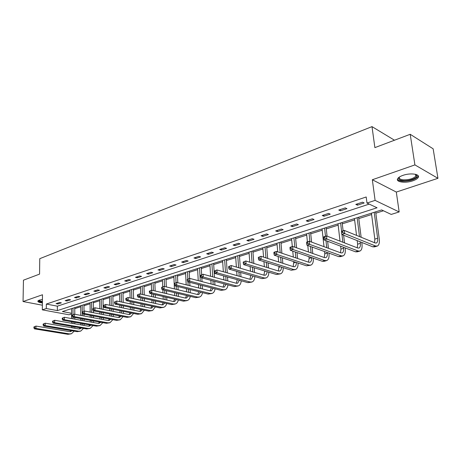 <?xml version="1.0" encoding="UTF-8"?>
<svg xmlns="http://www.w3.org/2000/svg" width="461" height="461" viewBox="0 0 461 461"><rect width="100%" height="100%" fill="white"/><g stroke="black" fill="none" stroke-linecap="round" stroke-linejoin="round"><path stroke-width="0.69" d="M42.435 299.529L39.231 300.146L37.906 300.947C37.577 301.892 39.076 302.554 42.4 302.929M412.808 180.821C415.407 179.928 417.153 178.897 418.046 177.721C420.979 174.195 410.653 172.547 402.92 175.376C400.373 176.269 398.679 177.289 397.831 178.436C394.985 181.98 405.144 183.559 412.808 180.821M71.541 314.004L69.035 314.788L42.326 309.844L46.302 308.536L57.331 310.605L377.058 207.778L366.985 203.053L375.098 200.379L399.163 211.945L391.216 214.423L381.639 209.928L62.391 311.55L71.541 313.267M42.326 309.844L42.487 294.758L23.05 301.54L23.453 280.184L39.565 274.111L39.755 258.684L372.004 126.625L374.879 147.618L410.209 134.289L433.15 148.817L437.95 178.315L414.906 164.905L372.338 179.75L375.098 200.379M372.338 179.75L396.31 192.064L437.95 178.315M396.31 192.064L399.163 211.945M74.768 308.634L80.71 306.755M83.971 305.718L90.091 303.776M93.387 302.733L99.697 300.733M103.028 299.679L109.534 297.616M112.899 296.55L119.606 294.418M123.006 293.34L129.933 291.145M133.367 290.061L140.513 287.791M143.988 286.69L151.364 284.351M154.873 283.238L162.491 280.824M166.035 279.7L173.901 277.205M177.485 276.07L185.616 273.494M189.24 272.347L197.642 269.679M201.307 268.521L209.991 265.767M213.697 264.591L222.675 261.744M226.42 260.557L235.715 257.613M239.501 256.408L249.119 253.366M252.951 252.15L262.903 248.992M266.781 247.764L277.084 244.497M281.008 243.252L291.68 239.87M295.657 238.608L306.715 235.104M310.737 233.831L322.204 230.195M326.273 228.904L338.167 225.135M342.287 223.827L354.624 219.914M358.796 218.595L371.601 214.532M375.824 213.195L383.448 210.775M23.05 301.54L42.377 305.211M410.209 134.289L414.906 164.905M394.483 140.219L372.004 126.625M71.017 308.801L71.536 308.905M366.985 203.053L366.195 196.98L46.342 304.058L57.354 306.173L369.221 204.102M362.49 202.183L355.788 204.402L357.482 205.174L364.173 202.967L362.49 202.183M345.237 207.894L338.749 210.043L340.46 210.792L346.943 208.654L345.237 207.894M328.526 213.426L322.233 215.512L323.968 216.232L330.249 214.158L328.526 213.426M312.328 218.791L306.231 220.807L307.983 221.505L314.068 219.494L312.328 218.791M296.625 223.988L290.712 225.948L292.476 226.622L298.382 224.668L296.625 223.988M281.394 229.036L275.655 230.932L277.43 231.583L283.163 229.693L281.394 229.036M266.614 233.929L261.041 235.773L262.828 236.401L268.394 234.563L266.614 233.929M252.259 238.683L246.854 240.469L248.652 241.074L254.057 239.294L252.259 238.683M238.32 243.293L233.064 245.033L234.874 245.621L240.123 243.886L238.32 243.293M224.778 247.782L219.667 249.47L221.482 250.041L226.587 248.352L224.778 247.782M211.611 252.138L206.643 253.786L208.464 254.334L213.431 252.697L211.611 252.138M198.806 256.379L193.972 257.981L195.798 258.512L200.627 256.915L198.806 256.379M186.348 260.505L181.646 262.061L183.478 262.574L188.18 261.024L186.348 260.505M174.223 264.522L169.648 266.037L171.48 266.533L176.056 265.023L174.223 264.522M162.422 268.429L157.962 269.904L159.8 270.382L164.26 268.913L162.422 268.429M150.926 272.232L146.586 273.673L148.425 274.139L152.764 272.705L150.926 272.232M139.723 275.943L135.494 277.343L137.338 277.793L141.567 276.398L139.723 275.943M128.809 279.556L124.689 280.922L126.527 281.36L130.653 280L128.809 279.556M118.172 283.077L114.149 284.408L115.993 284.835L120.016 283.509L118.172 283.077M107.793 286.517L103.869 287.814L105.713 288.229L109.637 286.932L107.793 286.517M97.669 289.865L93.842 291.133L95.686 291.536L99.513 290.274L97.669 289.865M87.792 293.138L84.058 294.377L85.896 294.763L89.636 293.53L87.792 293.138M78.151 296.331L74.503 297.535L76.342 297.915L79.989 296.711L78.151 296.331M68.735 299.448L65.174 300.63L67.012 300.993L70.573 299.817L68.735 299.448M59.544 302.491L56.063 303.643L57.896 304.001L61.376 302.854L59.544 302.491M46.342 304.058L46.302 308.536M57.354 306.173L57.331 310.605M357.321 203.895L357.482 205.174M340.31 209.525L340.46 210.792M323.829 214.982L323.968 216.232M307.85 220.272L307.983 221.505M292.36 225.406L292.476 226.622M277.326 230.379L277.43 231.583M262.73 235.214L262.828 236.401M248.56 239.904L248.652 241.074M234.793 244.463L234.874 245.621M221.407 248.894L221.482 250.041M208.395 253.204L208.464 254.334M195.741 257.394L195.798 258.512M183.426 261.473L183.478 262.574M171.434 265.444L171.48 266.533M159.76 269.31L159.8 270.382M148.39 273.073L148.425 274.139M137.309 276.744L137.338 277.793M126.504 280.323L126.527 281.36M115.97 283.809L115.993 284.835M105.696 287.209L105.713 288.229M95.675 290.528L95.686 291.536M85.89 293.766L85.896 294.763M76.336 296.93L76.342 297.915M67.012 300.019L67.012 300.993M57.902 303.038L57.896 304.001M341.463 231.606L341.613 232.88L342.771 232.523L342.621 231.249L341.463 231.606L341.44 231.313L344.332 230.414L344.707 233.589L375.559 245.995L377.352 246.065C379.046 245.166 379.685 242.797 379.259 238.965L375.646 211.835M374.194 212.296L377.64 238.291C377.916 240.838 377.496 242.417 376.372 243.01L375.162 242.964L344.332 230.414L342.621 231.249M371.422 213.178L374.833 239.115L374.545 242.716M342.771 232.523L344.707 233.589L341.814 234.482L372.73 246.808L374.528 246.871L376.96 246.174M341.814 234.482L341.613 232.88M415.759 174.356L416.859 175.526C417.781 178.067 408.907 181.323 402.995 180.677C399.07 180.182 397.866 178.972 399.376 177.036M399.514 176.949C398.788 178.493 400.033 179.45 403.254 179.825C408.976 179.928 413.154 178.735 415.787 176.246L416.087 175.047L415.603 174.316M397.463 179.185C398.022 180.263 399.635 180.931 402.292 181.19C409.38 181.317 414.56 179.842 417.833 176.765L418.236 175.797M37.969 300.86C38.511 301.529 39.992 301.984 42.406 302.237M42.412 301.99C39.727 301.638 38.545 301.073 38.857 300.29M39.225 300.151C39.358 300.739 40.418 301.166 42.418 301.436M323.72 237.11L323.858 238.36L324.976 238.014L324.838 236.764L323.72 237.11L323.743 236.798L326.538 235.934L326.884 239.063L358.134 250.997L359.96 251.049C361.695 250.144 362.369 247.799 361.989 244.019L361.793 242.446M361.136 237.254L358.623 217.252M357.142 217.725L359.499 236.585M360.145 241.789L360.346 243.368C360.6 245.886 360.15 247.442 358.998 248.047L357.765 248.012L326.538 235.934L324.838 236.764M354.457 218.577L356.537 235.381M357.183 240.607L357.621 244.169L357.252 247.811M324.976 238.014L326.884 239.063L324.083 239.922L355.396 251.787L357.223 251.833L359.557 251.164M324.083 239.922L323.858 238.36M306.559 242.428L306.68 243.662L307.769 243.327L307.643 242.094L306.559 242.428L306.628 242.111L309.331 241.27L309.648 244.359L341.255 255.843L343.111 255.878C344.886 254.968 345.6 252.651 345.249 248.917L345.128 247.897M344.54 242.895L343.629 235.202M343.105 230.794L342.125 222.502M340.61 222.986L341.584 231.266M341.97 234.54L342.875 242.25M343.468 247.269L343.583 248.289C343.814 250.772 343.341 252.317 342.16 252.922L340.915 252.899L309.331 241.27L307.643 242.094M338.011 223.816L340.028 241.149M340.616 246.186L340.95 249.061L340.495 252.743M307.769 243.327L309.648 244.359L306.94 245.189L338.599 256.61L340.46 256.639L342.696 255.993M306.94 245.189L306.68 243.662M289.952 247.574L290.067 248.79L291.116 248.467L291 247.252L289.952 247.574L290.061 247.252L292.683 246.439L292.971 249.476L324.896 260.546L326.78 260.557C328.589 259.647 329.338 257.347 329.021 253.665L328.964 253.135M328.428 248.3L327.644 241.27M327.074 236.141L326.129 227.596M324.584 228.091L325.483 236.263M325.967 240.636L326.745 247.684M327.281 252.524L327.339 253.06C327.546 255.509 327.051 257.036 325.846 257.647L324.579 257.636L292.683 246.439L291 247.252M322.06 228.892L324.002 246.67M324.532 251.533L324.78 253.809L324.244 257.515M291.116 248.467L292.971 249.476L290.349 250.283L322.32 261.283L324.204 261.295L326.359 260.678M290.349 250.283L290.067 248.79M273.874 252.559L273.978 253.757L274.992 253.441L274.889 252.242L273.874 252.559L274.024 252.225L276.56 251.435L276.831 254.437L309.037 265.098L310.939 265.098C312.783 264.182 313.561 261.906 313.278 258.269L313.273 258.172M312.783 253.492L312.114 247.056M311.596 242.106L310.599 232.54M309.031 233.041L309.907 241.483M310.42 246.445L311.089 252.899M311.573 257.584L311.584 257.687C311.769 260.102 311.25 261.618 310.028 262.228L308.743 262.228L276.56 251.435L274.889 252.242M306.582 233.819L307.406 241.869M307.781 245.494L308.444 251.971M308.922 256.673L309.101 258.414L308.478 262.142M274.992 253.441L276.831 254.437L274.289 255.215L306.536 265.813L310.512 265.219M274.289 255.215L273.978 253.757M297.593 258.488L297.017 252.576M296.55 247.793L295.53 237.334M293.939 237.841L294.844 247.194M295.305 251.988L295.881 257.912M291.559 238.602L292.32 246.549M292.758 251.112L293.329 257.059M293.766 261.618L293.184 266.619M296.314 262.453C296.411 264.7 295.864 266.106 294.677 266.677L293.38 266.683L260.949 256.281L261.191 259.238L293.645 269.518L295.576 269.501C297.391 268.625 298.209 266.464 298.031 263.018M258.298 257.382L260.949 256.281L258.298 257.382L258.396 258.569L259.382 258.264L259.284 257.077M259.382 258.264L261.191 259.238L258.73 259.998L291.225 270.209L295.144 269.627M258.73 259.998L258.396 258.569M282.835 263.3L282.339 257.86M281.919 253.233L280.893 241.996M279.28 242.509L280.196 252.657M280.616 257.296L281.106 262.747M276.975 243.247L277.741 251.833M278.156 256.489L278.64 261.957M279.038 266.377L278.335 270.97M281.487 267.15C281.481 269.184 280.91 270.469 279.781 270.987L278.467 271.01L245.817 260.978L246.036 263.894L278.715 273.805L280.663 273.776C282.432 272.947 283.285 270.918 283.221 267.697M243.206 262.061L245.817 260.978L243.206 262.061L243.299 263.231L244.249 262.931L244.163 261.767M244.249 262.931L246.036 263.894L243.65 264.626L276.364 274.479L280.225 273.903M243.65 264.626L243.299 263.231M268.492 267.945L268.066 262.931M267.685 258.442L266.677 246.52M265.04 247.044L265.951 257.889M266.331 262.384L266.752 267.409M262.799 247.759L263.577 257.123M263.951 261.635L264.372 266.677M264.723 270.976L263.917 275.182M267.063 271.679C266.977 273.529 266.389 274.698 265.311 275.182L263.986 275.205L231.145 265.524L231.341 268.406L264.216 277.966L266.181 277.925C267.904 277.142 268.786 275.234 268.821 272.209M228.575 266.596L231.145 265.524L228.575 266.596L228.656 267.749L229.578 267.461L229.503 266.308M229.578 267.461L231.341 268.406L229.031 269.115L261.929 278.623L265.738 278.052M229.031 269.115L228.656 267.749M254.547 272.422L254.184 267.801M253.838 263.438L252.853 250.922M251.205 251.447L252.098 262.903M252.438 267.271L252.801 271.909M249.021 252.144L249.799 262.2M250.133 266.579L250.49 271.229M250.813 275.413L249.902 279.28M253.037 276.053L251.257 279.251L249.92 279.285L216.912 269.944L217.091 272.785L250.133 282.011L252.109 281.959C253.798 281.21 254.697 279.412 254.812 276.565M214.382 270.993L216.912 269.944L214.382 270.993L214.451 272.134L215.35 271.857L215.281 270.716M215.35 271.857L217.091 272.785L214.843 273.471L247.909 282.651L251.666 282.086M214.843 273.471L214.451 272.134M240.982 276.756L240.671 272.48M240.365 268.244L239.415 255.198M237.749 255.728L238.614 267.726M238.919 271.973L239.23 276.26M235.629 256.402L236.384 267.075M236.689 271.333L236.994 275.626M239.392 280.282L237.599 283.204L236.257 283.25L203.099 274.226L203.261 277.032L236.447 285.941L238.441 285.878C240.083 285.163 241.005 283.463 241.195 280.784M237.282 279.7L236.286 283.256M200.604 275.263L203.099 274.226L200.604 275.263L200.668 276.387L201.538 276.116L201.474 274.992M201.538 276.116L203.261 277.032L201.082 277.701L234.286 286.558L237.991 286.004M201.082 277.701L200.668 276.387M227.792 280.945L227.527 276.992M227.25 272.866L226.345 259.359M224.663 259.895L225.492 272.37M225.763 276.502L226.028 280.467M222.6 260.551L223.331 271.76M223.602 275.903L223.862 279.879M226.109 284.379L224.323 287.053L222.968 287.105L189.69 278.386L189.828 281.158L223.141 289.762L225.147 289.687C226.754 289.001 227.682 287.393 227.936 284.863M224.109 283.843L223.043 287.122M187.229 279.412L189.69 278.386L187.229 279.412L187.287 280.519L188.134 280.259L188.076 279.147M188.134 280.259L189.828 281.158L187.713 281.804L221.044 290.361L224.691 289.813M187.713 281.804L187.287 280.519M214.953 285.002L214.728 281.343M214.48 277.326L213.622 263.41M211.927 263.951L212.711 276.842M212.959 280.87L213.184 284.541M209.916 264.591L210.619 276.272M210.861 280.311L211.08 283.988M213.178 288.344L211.403 290.793L210.043 290.851L176.661 282.426L176.788 285.163L210.199 293.478L212.221 293.392C213.789 292.735 214.728 291.208 215.033 288.822M211.282 287.854L210.158 290.879M174.241 283.434L176.661 282.426L174.241 283.434L174.287 284.529L175.111 284.276L175.059 283.181M175.111 284.276L176.788 285.163L174.731 285.791L208.159 294.06L211.76 293.524M174.731 285.791L174.287 284.529M202.454 288.938L202.264 285.543M202.045 281.625L201.832 277.902M201.653 274.675L201.238 267.351M199.532 267.893L200.27 281.158M200.489 285.088L200.679 288.488M197.579 268.515L198.242 280.628M198.455 284.564L198.639 287.975M200.593 292.193L198.841 294.435L197.469 294.498L164.007 286.356L164.11 289.053L197.613 297.091L199.642 296.993C201.169 296.365 202.114 294.919 202.477 292.654M198.783 291.744L197.625 294.527M161.615 287.347L164.007 286.356L161.615 287.347L161.655 288.43L162.456 288.183L162.416 287.099M162.456 288.183L164.11 289.053L162.116 289.669L195.625 297.662L199.181 297.126M162.116 289.669L161.655 288.43M190.284 292.747L190.122 289.6M189.926 285.774L189.748 282.328M189.552 278.432L189.183 271.189M187.466 271.736L187.829 278.963M187.973 281.873L188.146 285.324M188.342 289.162L188.497 292.314M185.558 272.342L186.175 284.829M186.365 288.672L186.526 291.836M188.33 295.922L186.607 297.979L185.236 298.048L151.698 290.171L151.79 292.839L185.357 300.607L187.397 300.503C188.895 299.898 189.84 298.521 190.243 296.377M186.613 295.513L185.426 298.083M149.341 291.15L151.698 290.171L149.341 291.15L149.381 292.222L150.153 291.98L150.119 290.914M150.153 291.98L151.79 292.839L149.848 293.438L183.426 301.166L186.935 300.641M149.848 293.438L149.381 292.222M178.424 296.446L178.292 293.524M178.119 289.79L177.969 286.592M177.79 282.714L177.433 274.929M175.71 275.476L176.033 282.622M176.194 286.154L176.338 289.352M176.505 293.098L176.638 296.025M173.855 276.07L174.425 288.891M174.592 292.643L174.719 295.576M176.384 299.546L174.696 301.425L173.319 301.5L139.735 293.882L139.81 296.521L173.428 304.035L175.474 303.92C176.938 303.332 177.883 302.024 178.321 299.99M174.748 299.166L173.543 301.54M137.407 294.85L139.735 293.882L137.407 294.85L137.436 295.904L138.191 295.674L138.162 294.619M138.191 295.674L139.81 296.521L137.92 297.097L171.544 304.577L175.007 304.058M137.92 297.097L137.436 295.904M166.87 300.042L166.761 297.328M166.611 293.674L166.484 290.712M166.329 286.921L165.989 278.571M164.254 279.124L164.548 286.488M164.704 290.286L164.825 293.254M164.969 296.919L165.078 299.633M162.445 279.7L162.721 286.754M162.848 289.842L162.964 292.816M163.108 296.486L163.217 299.212M164.744 303.061L163.096 304.784L161.713 304.865L128.089 297.495L128.152 300.099L161.811 307.372L163.862 307.251L164.957 306.617L166.035 305.297L166.709 303.499M163.182 302.716L161.972 304.911M125.795 298.451L128.089 297.495L125.795 298.451L125.818 299.494L126.556 299.264L126.533 298.221M126.556 299.264L128.152 300.099L126.314 300.664L159.979 307.896L163.396 307.383M126.314 300.664L125.818 299.494M155.611 303.528L155.518 301.01M155.386 297.437L155.288 294.688M155.15 290.983L154.833 282.126M153.087 282.679L153.369 290.563M153.501 294.274L153.599 297.028M153.726 300.612L153.818 303.136M151.323 283.238L151.565 290.211M151.692 293.859L151.79 296.619M151.917 300.209L152.003 302.739M153.392 306.484L151.796 308.057L150.407 308.144L116.76 301.01L116.812 303.58L150.488 310.622L152.551 310.495L155.386 306.911M151.905 306.162L150.695 308.19M114.495 301.955L116.76 301.01L114.495 301.955L114.512 302.981L115.233 302.762L115.21 301.73M115.233 302.762L116.812 303.58L115.02 304.133L148.701 311.135L152.078 310.628M115.02 304.133L114.512 302.981M144.627 306.922L144.552 304.583M144.443 301.079L144.362 298.532M144.247 294.907L143.947 285.59M142.201 286.143L142.461 294.504M142.57 298.134L142.651 300.687M142.76 304.197L142.835 306.542M140.484 286.69L140.703 294.106M140.818 297.743L140.893 300.301M140.997 303.816L141.072 306.167M142.322 309.809L140.778 311.25L139.383 311.342L105.725 304.433L105.765 306.974L139.458 313.791L141.521 313.653L144.351 310.23M140.905 309.515L139.7 311.388M103.495 305.361L105.725 304.433L103.495 305.361L103.506 306.381L104.203 306.162L104.186 305.147M104.203 306.162L105.765 306.974L104.025 307.51L137.712 314.287L141.049 313.791M104.025 307.51L103.506 306.381M133.915 310.218L133.857 308.046M133.765 304.617L133.702 302.249M133.604 298.705L133.338 288.966M131.581 289.525L131.817 298.313M131.909 301.863L131.973 304.237M132.065 307.677L132.123 309.85M129.904 290.055L130.106 297.939M130.198 301.5L130.261 303.874M130.348 307.32L130.405 309.498M131.529 313.042L130.031 314.362L128.642 314.46L94.983 307.769L95.012 310.276L128.7 316.88L130.768 316.736L133.581 313.457M130.175 312.771L128.982 314.506M92.776 308.686L94.983 307.769L92.776 308.686L92.788 309.688L93.462 309.481L93.456 308.472M93.462 309.481L95.012 310.276L93.312 310.8L127 317.364L130.296 316.868M93.312 310.8L92.788 309.688M123.467 313.428L123.421 311.411M123.341 308.052L123.294 305.85M123.214 302.381L122.983 292.262M121.226 292.821L121.427 302.001M121.502 305.482L121.548 307.683M121.623 311.054L121.669 313.071M119.583 293.34L119.762 301.65M119.837 305.136L119.883 307.337M119.958 310.714L120.004 312.742M120.995 316.194L119.555 317.399L118.16 317.496L84.513 311.014L84.53 313.497L118.212 319.888L120.281 319.744L123.075 316.598M119.704 315.941L118.529 317.543M82.335 311.918L84.513 311.014L82.335 311.918L82.34 312.915L83.003 312.708L82.997 311.717M83.003 312.708L84.53 313.497L82.876 314.004L116.552 320.366L119.808 319.876M82.876 314.004L82.34 312.915M113.268 316.557L113.233 314.684M113.17 311.382L113.135 309.343M113.072 305.943L112.876 295.478M111.113 296.043L111.28 305.574M111.343 308.985L111.378 311.025M111.441 314.333L111.47 316.206M109.516 296.55L109.666 305.24M109.724 308.657L109.758 310.702M109.816 314.016L109.845 315.894M110.709 319.26L109.332 320.36L107.937 320.464L74.313 314.177L74.319 316.632L107.978 322.827L110.046 322.671L112.824 319.663M109.482 319.029L108.329 320.51M72.158 315.076L74.313 314.177L72.158 315.076L72.164 316.056L72.809 315.854L72.803 314.875M72.809 315.854L74.319 316.632L72.705 317.128L106.358 323.294L109.574 322.809M72.705 317.128L72.164 316.056M103.31 319.6L103.287 317.86M103.241 314.621L103.212 312.731M103.166 309.394L103.01 298.619M101.241 299.183L101.38 309.037M101.426 312.379L101.449 314.275M101.495 317.52L101.518 319.26M99.68 299.679L99.801 308.726M99.841 312.074L99.87 313.976M99.91 317.22L99.933 318.966M100.671 322.251L99.357 323.247L97.963 323.357L64.367 317.266L64.361 319.692L97.991 325.697L100.066 325.535L102.815 322.642M99.501 322.037L98.377 323.397M62.241 318.148L64.367 317.266L62.241 318.148L62.235 319.121L62.869 318.926L62.869 317.952M62.869 318.926L64.361 319.692L62.788 320.176L96.412 326.146L99.588 325.673M62.788 320.176L62.235 319.121M93.595 322.562L93.577 320.948M93.543 317.773L93.525 316.016M93.491 312.742L93.468 310.829M93.445 308.242L93.376 301.684M91.606 302.249L91.704 312.397M91.733 315.676L91.751 317.439M91.779 320.62L91.797 322.239M90.079 302.733L90.166 312.103M90.195 315.387L90.212 317.151M90.241 320.337L90.252 321.957M90.869 325.166L89.618 326.065L88.224 326.181L54.663 320.274L54.652 322.671L88.241 328.497L90.316 328.33L93.041 325.552M89.751 324.965L88.662 326.221M52.566 321.15L54.663 320.274L52.566 321.15L52.56 322.106L53.171 321.916L53.176 320.96M53.171 321.916L54.652 322.671L53.119 323.144L86.703 328.935L89.837 328.468M53.119 323.144L52.56 322.106M84.098 325.454L84.086 323.956M84.069 320.839L84.058 319.208M84.035 315.998L84.023 314.223M84.006 311.169L83.965 304.681M82.191 305.245L82.248 315.664M82.265 318.879L82.277 320.51M82.294 323.639L82.3 325.138M80.704 305.718L80.75 315.382M80.767 318.603L80.773 320.239M80.79 323.374L80.796 324.872M81.297 328.007L80.11 328.82L78.716 328.935L45.201 323.207L45.178 325.581L78.722 331.228L80.796 331.056L83.499 328.382M80.231 327.823L79.171 328.981M43.127 324.071L45.201 323.207L43.127 324.071L43.115 325.022L43.714 324.838L43.726 323.887M43.714 324.838L45.178 325.581L43.68 326.042L77.218 331.661L80.318 331.194M43.68 326.042L43.115 325.022M74.815 328.272L74.815 326.889M74.809 323.818L74.803 322.308M74.797 319.156L74.791 317.508M74.786 314.269L74.768 307.608M72.994 308.173L73.005 314.586M73.011 317.185L73.011 318.833M73.017 321.991L73.022 323.507M73.028 326.578L73.022 327.967M71.536 308.64L71.547 318.568M71.553 321.732L71.553 323.247M71.559 326.325L71.559 327.713M71.939 330.773L70.821 331.511L69.427 331.632L35.964 326.077L35.935 328.422L69.427 333.897L71.501 333.724L74.175 331.148M70.925 330.606L69.899 331.672M33.918 326.924L35.964 326.077L33.918 326.924L33.907 327.863L34.489 327.685L34.5 326.745M34.489 327.685L35.935 328.422L34.477 328.872L67.957 334.317L71.023 333.856M34.477 328.872L33.907 327.863M377.64 238.291L374.833 239.115M375.559 245.995L372.73 246.808M360.346 243.368L357.621 244.169M358.134 250.997L355.396 251.787M343.583 248.289L340.95 249.061M341.255 255.843L338.599 256.61M327.339 253.06L324.78 253.809M324.896 260.546L322.32 261.283M311.584 257.687L309.101 258.414M309.037 265.098L306.536 265.813M295.853 262.303L293.888 262.879M293.645 269.518L291.225 270.209M280.455 266.827L279.112 267.219M278.715 273.805L276.364 274.479M265.513 271.212L264.764 271.431M264.216 277.966L261.929 278.623M250.133 282.011L247.909 282.651M236.447 285.941L234.286 286.558M223.141 289.762L221.044 290.361M210.199 293.478L208.159 294.06M197.613 297.091L195.625 297.662M185.357 300.607L183.426 301.166M173.428 304.035L171.544 304.577M161.811 307.372L159.979 307.896M150.488 310.622L148.701 311.135M139.458 313.791L137.712 314.287M128.7 316.88L127 317.364M118.212 319.888L116.552 320.366M107.978 322.827L106.358 323.294M97.991 325.697L96.412 326.146M88.241 328.497L86.703 328.935M78.722 331.228L77.218 331.661M73.028 327.731L72.515 327.88M69.427 333.897L67.957 334.317M415.488 174.287L415.787 176.246M416.087 175.047L416.859 175.526M310.028 262.228L309.74 262.309M294.677 266.677L294.389 266.758M279.781 270.987L279.487 271.074M265.311 275.182L265.017 275.263M251.257 279.251L250.957 279.337M237.599 283.204L237.3 283.296M224.323 287.053L224.017 287.14M211.403 290.793L211.098 290.879M198.841 294.435L198.53 294.521M186.607 297.979L186.296 298.065M174.696 301.425L174.385 301.517M163.096 304.784L162.785 304.877M151.796 308.057L151.479 308.15M140.778 311.25L140.461 311.342M130.031 314.362L129.72 314.454M119.555 317.399L119.238 317.491M109.332 320.36L109.015 320.453M99.357 323.247L99.04 323.34M89.618 326.065L89.301 326.158M80.11 328.82L79.793 328.912M70.821 331.511L70.504 331.603"/></g></svg>
